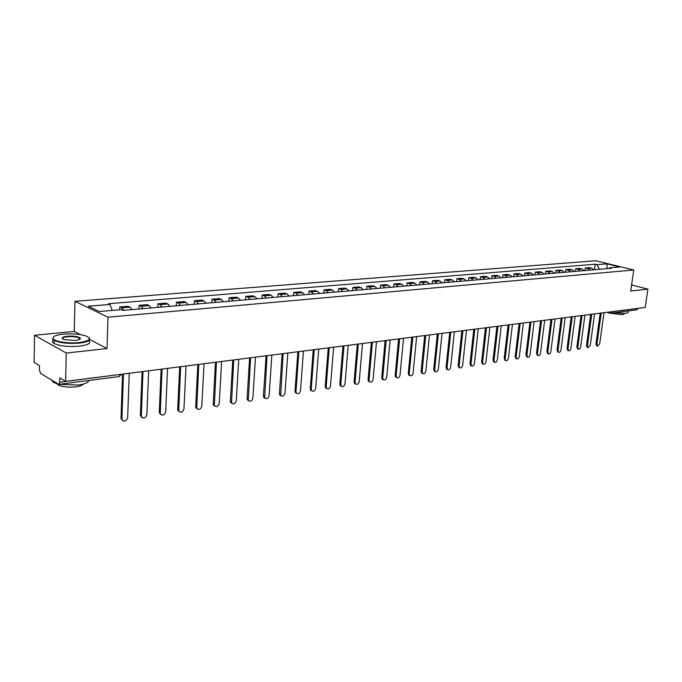 <?xml version="1.0" encoding="UTF-8"?>
<svg xmlns="http://www.w3.org/2000/svg" width="682" height="682" viewBox="0 0 682 682"><rect width="100%" height="100%" fill="white"/><g stroke="black" fill="none" stroke-linecap="round" stroke-linejoin="round"><path stroke-width="1.02" d="M34.518 335.263L66.273 353.046L65.634 381.383L645.215 307.429L647.9 289.125L630.722 291.018L633.731 269.995L595.821 260.746L74.96 301.316L74.244 331.418L34.518 335.263L34.1 362.423L39.471 365.654L39.403 369.891L40.579 373.369L58.823 384.367L59.752 382.244L121.285 374.282M66.273 353.046L107.023 348.562L107.995 317.19L633.731 269.995M65.634 381.383L59.837 377.896L59.752 382.244M647.9 289.125L631.882 285.025L631.268 287.224M638.045 308.341L636.766 309.858L610.433 313.251L611.703 311.776L638.037 308.417M593.766 269.791L591.644 268.171L589.359 267.591L585.327 267.932L587.611 268.512L589.742 270.14M584.977 270.549L585.327 267.932M584.201 270.618L582.07 268.981L579.785 268.393L575.676 268.742L577.969 269.322L580.101 270.976M575.335 271.385L575.676 268.742M574.457 271.462L572.326 269.799L570.033 269.211L565.864 269.56L568.157 270.157L570.288 271.82M565.514 272.229L565.864 269.56M564.543 272.314L562.411 270.643L560.11 270.046L555.864 270.404L558.157 271.001L560.289 272.681M555.523 273.09L555.864 270.404M554.44 273.184L552.309 271.496L550.007 270.89L545.677 271.257L547.978 271.862L550.11 273.559M545.344 273.968L545.677 271.257M544.151 274.07L542.019 272.365L539.718 271.751L535.302 272.127L537.604 272.74L539.743 274.454M534.969 274.863L535.302 272.127M533.674 274.974L531.534 273.252L529.232 272.63L524.739 273.013L527.041 273.627L529.181 275.366M524.407 275.775L524.739 273.013M522.992 275.895L520.852 274.155L518.55 273.525L513.972 273.908L516.274 274.539L518.414 276.295M513.648 276.704L513.972 273.908M512.114 276.832L509.966 275.076L507.664 274.437L503.001 274.829L505.302 275.468L507.442 277.242M502.677 277.651L503.001 274.829M501.014 277.796L498.874 276.014L496.573 275.375L491.816 275.767L494.118 276.415L496.257 278.205M491.492 278.614L491.816 275.767M489.71 278.767L487.562 276.969L485.26 276.321L480.409 276.722L482.711 277.378L484.859 279.185M480.094 279.594L480.409 276.722M478.176 279.765L476.027 277.941L473.734 277.284L468.79 277.702L471.083 278.358L473.231 280.191M468.474 280.6L468.79 277.702M466.411 280.771L464.272 278.938L461.97 278.273L456.931 278.691L459.225 279.364L461.364 281.214M456.616 281.623L456.931 278.691M454.417 281.811L452.268 279.952L449.975 279.279L444.834 279.705L447.119 280.387L449.268 282.254M444.528 282.663L444.834 279.705M442.175 282.868L440.035 280.984L437.742 280.302L432.49 280.745L434.775 281.427L436.923 283.32M432.192 283.729L432.49 280.745M429.686 283.942L427.537 282.041L425.253 281.351L419.899 281.794L422.184 282.493L424.323 284.403M419.601 284.812L419.899 281.794M416.932 285.042L414.792 283.115L412.508 282.416L407.043 282.877L409.319 283.584L411.459 285.511M406.753 285.92L407.043 282.877M403.915 286.167L401.783 284.215L399.499 283.507L393.915 283.976L396.191 284.692L398.331 286.645M393.633 287.054L393.915 283.976M390.624 287.31L388.493 285.34L386.217 284.616L380.513 285.102L382.781 285.826L384.921 287.804M380.241 288.205L380.513 285.102M377.052 288.477L374.921 286.491L372.653 285.758L366.831 286.244L369.09 286.977L371.221 288.98M366.558 289.381L366.831 286.244M363.182 289.68L361.059 287.659L358.8 286.917L352.841 287.42L355.1 288.162L357.223 290.191M352.577 290.592L352.841 287.42M349.014 290.899L346.891 288.861L344.64 288.102L338.553 288.614L340.804 289.373L342.927 291.419M338.298 291.819L338.553 288.614M334.53 292.143L332.415 290.08L330.173 289.321L323.95 289.841L326.192 290.609L328.306 292.68M323.703 293.081L323.95 289.841M319.722 293.422L317.607 291.333L315.382 290.558L309.023 291.086L311.248 291.87L313.353 293.968M308.784 294.368L309.023 291.086M304.581 294.726L302.476 292.612L300.259 291.828L293.754 292.373L295.971 293.158L298.068 295.289M293.524 295.681L293.754 292.373M289.091 296.065L287.003 293.916L284.795 293.124L278.145 293.678L280.345 294.479L282.433 296.636M277.915 297.028L278.145 293.678M273.252 297.429L271.163 295.255L268.972 294.445L262.169 295.016L264.36 295.835L266.44 298.017M261.948 298.401L262.169 295.016M257.037 298.827L254.966 296.627L252.783 295.8L245.818 296.389L247.992 297.216L250.064 299.432M245.614 299.816L245.818 296.389M240.439 300.259L238.376 298.034L236.211 297.19L229.084 297.787L231.241 298.631L233.304 300.873M228.888 301.256L229.084 297.787M223.449 301.725L221.394 299.466L219.246 298.614L211.949 299.228L214.088 300.08L216.134 302.356M211.761 302.731L211.949 299.228M206.041 303.226L204.003 300.933L201.872 300.071L194.396 300.694L196.518 301.572L198.547 303.874M194.217 304.24L194.396 300.694M188.215 304.76L186.186 302.441L184.08 301.563L176.416 302.203L178.522 303.089L180.534 305.425M176.254 305.792L176.416 302.203M169.937 306.337L167.934 303.984L165.845 303.089L157.994 303.746L160.074 304.649L162.069 307.019M157.84 307.377L157.994 303.746M151.208 307.949L149.213 305.57L147.15 304.658L139.102 305.331L141.157 306.252L143.135 308.648M138.966 309.006L139.102 305.331M131.993 309.611L130.023 307.19L127.986 306.261L119.734 306.96L121.763 307.889L123.723 310.319M119.64 309.79L119.734 306.96M599.529 269.296L596.955 264.667L606.971 263.849L619.716 266.96L609.708 267.821L608.915 268.486M596.955 264.667L595.19 264.232L108.464 303.72L110.015 304.436L88.234 306.218L99.35 311.529L121.302 309.654L122.913 310.395L611.515 268.265L609.708 267.821M74.96 301.316L107.995 317.19M74.244 331.418L80.34 334.606M89.811 339.559L107.023 348.562M79.794 338.494L79.172 338.468M594.448 269.74L595.19 264.232M110.015 304.436L112.249 310.429M606.971 263.849L607.108 268.648M596.835 345.936L595.957 344.035L600.186 313.174M601.234 313.038L596.929 344.333L597.483 346.141L599.691 343.899L603.996 312.688M587.39 347.428L586.486 345.51L590.689 314.385M591.737 314.249L587.458 345.817L588.02 347.632L590.271 345.373L594.551 313.891M577.773 348.954L576.844 347.01L581.021 315.621M582.07 315.485L577.824 347.326L578.387 349.15C579.47 349.423 580.237 348.664 580.68 346.874L584.934 315.118M628.156 310.966L628.028 311.879C628.489 312.586 627.73 313.081 625.752 313.362L614.209 312.765M624.482 313.473L622.811 314.717L610.092 313.268M631.975 284.292L631.558 285.195M631.626 284.709L631.728 283.985M63.486 334.12C56.018 334.973 52.557 336.465 53.085 338.596C54.125 341.58 68.592 343.788 79.265 342.569C90.365 340.847 92.275 338.536 84.986 335.638C78.839 333.975 71.67 333.472 63.486 334.12M89.035 337.701C91.345 340.156 88.149 341.955 79.453 343.089C68.515 343.899 60.093 343.003 54.176 340.412L52.625 339.022L53.435 337.01M67.365 336.2C74.108 335.825 78.43 336.499 80.331 338.212C80.595 339.244 78.907 339.977 75.25 340.42L64.475 339.704C60.715 338.204 61.678 337.036 67.365 336.2M79.785 339.278L79.189 337.991C76.503 336.789 72.624 336.362 67.552 336.712C63.861 337.155 62.25 337.897 62.71 338.954M88.762 380.505C88.379 382.559 84.918 384.068 78.396 385.023L58.959 384.341M58.277 384.188L53.358 382.329L51.687 380.155M83.366 384.051C82.539 385.321 80.092 386.234 76.034 386.813C68.234 387.572 62.241 386.924 58.047 384.861L56.99 383.838M88.839 340.633C91.354 343.14 88.2 344.99 79.376 346.175C68.447 346.993 60.025 346.106 54.117 343.489C52.105 342.304 51.9 341.128 53.494 339.977M567.987 350.497L567.032 348.545L571.184 316.874M572.224 316.738L568.012 348.86L568.575 350.684C569.683 350.983 570.467 350.216 570.919 348.408L575.148 316.371M558.021 352.074L557.032 350.105L561.158 318.153M562.198 318.025L558.012 350.42L558.584 352.262C559.717 352.568 560.519 351.801 560.979 349.96L565.173 317.642M547.868 353.677L546.862 351.69L550.945 319.457M551.985 319.321L547.834 352.014L548.413 353.856C549.573 354.188 550.383 353.421 550.86 351.545L555.02 318.937M537.527 355.313L536.487 353.31L540.545 320.787M541.585 320.651L537.467 353.634L538.047 355.484C539.232 355.834 540.067 355.058 540.545 353.157L544.671 320.259M526.998 356.976L525.933 354.955L529.94 322.134M530.988 322.006L526.913 355.288L527.484 357.138C528.703 357.521 529.556 356.737 530.042 354.802L534.134 321.606M516.265 358.672L515.166 356.635L519.138 323.515M520.187 323.379L516.146 356.976L516.726 358.826C517.97 359.235 518.84 358.451 519.343 356.473L523.392 322.97M505.328 360.394L504.203 358.348L508.133 324.922M509.173 324.785L505.183 358.689L505.754 360.548C507.033 360.974 507.919 360.19 508.431 358.178L512.446 324.368M494.186 362.159L493.018 360.096L496.905 326.354M497.954 326.218L493.998 360.437L494.578 362.295C495.882 362.756 496.794 361.963 497.314 359.917L501.287 325.791M482.822 363.958L482.191 363.728L481.62 361.869L485.465 327.812M486.505 327.675L482.6 362.227L483.171 364.077C484.51 364.572 485.448 363.779 485.985 361.69L489.906 327.249M471.236 365.782L470.571 365.543L470 363.685L473.794 329.304M474.834 329.167L470.981 364.043L471.552 365.902C472.916 366.422 473.879 365.629 474.433 363.506L478.295 328.724M459.429 367.649L458.713 367.385L458.142 365.535L461.885 330.821M462.925 330.685L459.122 365.893L459.685 367.751C461.092 368.314 462.072 367.513 462.643 365.347L466.462 330.233M447.375 369.559L446.616 369.269L446.054 367.419L449.745 332.373M450.776 332.236L447.034 367.786L447.588 369.635C449.029 370.241 450.035 369.439 450.623 367.231L454.382 331.776M435.082 371.502L434.272 371.187L433.718 369.346L437.35 333.95M438.381 333.822L434.69 369.721L435.244 371.562C436.719 372.21 437.75 371.4 438.356 369.15L442.064 333.353M422.542 373.48L421.672 373.139L421.126 371.315L424.698 335.57M425.73 335.433L422.098 371.69L422.644 373.523C424.153 374.213 425.218 373.412 425.841 371.102L429.49 334.956M409.737 375.509L408.808 375.134L408.279 373.318L411.783 337.215M412.815 337.079L409.251 373.702L409.78 375.526C411.331 376.268 412.422 375.458 413.07 373.105L416.651 336.593M396.66 377.572L395.671 377.172L395.159 375.364L398.595 338.894M399.618 338.766L396.131 375.756L396.643 377.564C398.228 378.365 399.362 377.555 400.027 375.143L403.539 338.263M383.275 379.686L382.261 379.243L381.758 377.453L385.125 340.616M386.148 340.488L382.73 377.854L383.233 379.644C384.861 380.505 386.021 379.695 386.711 377.231L390.155 339.977M369.601 381.835L368.561 381.357L368.075 379.593L371.366 342.373M372.389 342.245L369.039 379.993L369.525 381.758C371.196 382.687 372.389 381.886 373.105 379.354L376.481 341.716M355.637 384.043L354.563 383.514L354.094 381.767L357.308 344.163M358.323 344.035L355.058 382.176L355.527 383.923C357.232 384.921 358.468 384.128 359.209 381.528L362.5 343.498M341.358 386.285L340.258 385.705L339.815 384L342.944 345.996M343.95 345.868L340.77 384.418L341.213 386.123C342.969 387.206 344.231 386.413 345.015 383.753L348.221 345.322M326.772 388.587L325.629 387.947L325.212 386.276L328.255 347.871M329.261 347.743L326.167 386.703L326.584 388.373C328.383 389.541 329.687 388.757 330.506 386.021L333.626 347.189M311.853 390.931L310.677 390.24L310.284 388.604L313.234 349.789M314.232 349.661L311.239 389.038L311.631 390.667C313.464 391.928 314.811 391.153 315.672 388.339L318.699 349.09M296.602 393.326L295.391 392.568L295.025 390.991L297.872 351.75M298.869 351.622L295.971 391.425L296.329 393.011C298.213 394.367 299.603 393.599 300.506 390.718L303.439 351.042M280.993 395.782L279.748 394.946L279.415 393.42L282.16 353.753M283.149 353.626L280.686 395.398C282.604 396.864 284.044 396.114 284.991 393.139L287.821 353.029M265.034 398.297L263.738 397.376L263.44 395.918L266.082 355.808M267.063 355.68L264.676 397.828C266.636 399.422 268.12 398.689 269.126 395.628L271.845 355.066M248.691 400.863L247.361 399.857L247.097 398.467L249.621 357.905M250.592 357.786L248.282 400.317C250.285 402.039 251.811 401.323 252.886 398.169L255.486 357.155M231.965 403.488L230.593 402.38L230.363 401.076L232.767 360.053M233.73 359.934L231.513 402.849C233.542 404.716 235.128 404.017 236.262 400.769L238.743 359.295M214.83 406.174L213.423 404.963L213.227 403.753L215.503 362.261M216.458 362.133L214.336 405.44C216.399 407.452 218.027 406.787 219.237 403.429L221.599 361.486M197.286 408.927L195.836 407.597L195.683 406.489L197.823 364.512M198.769 364.393L196.74 408.083C198.829 410.257 200.517 409.618 201.804 406.157L204.029 363.719M179.306 411.74L177.823 410.283L177.704 409.294L179.698 366.831M180.636 366.711L178.718 410.777C180.824 413.13 182.571 412.525 183.944 408.953L186.033 366.021M160.875 414.622L159.273 412.167L161.131 369.201M162.052 369.081L160.253 413.539C162.367 416.08 164.166 415.5 165.649 411.817L167.576 368.374M141.984 417.58L140.39 415.116L142.086 371.63M142.99 371.511L141.327 416.352C143.45 419.089 145.3 418.56 146.886 414.75L148.659 370.786M122.607 420.606L121.021 418.143L122.547 374.12M123.442 374.009L121.916 419.234C124.039 422.184 125.948 421.689 127.653 417.759L129.265 373.267M141.157 306.252L149.213 305.57M160.074 304.649L167.934 303.984M178.522 303.089L186.186 302.441M196.518 301.572L204.003 300.933M214.088 300.08L221.394 299.466M231.241 298.631L238.376 298.034M247.992 297.216L254.966 296.627M264.36 295.835L271.163 295.255M280.345 294.479L287.003 293.916M295.971 293.158L302.476 292.612M311.248 291.87L317.607 291.333M326.192 290.609L332.415 290.08M340.804 289.373L346.891 288.861M355.1 288.162L361.059 287.659M369.09 286.977L374.921 286.491M382.781 285.826L388.493 285.34M396.191 284.692L401.783 284.215M409.319 283.584L414.792 283.115M422.184 282.493L427.537 282.041M434.775 281.427L440.035 280.984M447.119 280.387L452.268 279.952M459.225 279.364L464.272 278.938M471.083 278.358L476.027 277.941M482.711 277.378L487.562 276.969M494.118 276.415L498.874 276.014M505.302 275.468L509.966 275.076M516.274 274.539L520.852 274.155M527.041 273.627L531.534 273.252M537.604 272.74L542.019 272.365M547.978 271.862L552.309 271.496M558.157 271.001L562.411 270.643M568.157 270.157L572.326 269.799M577.969 269.322L582.07 268.981M587.611 268.512L591.644 268.171M121.763 307.889L130.023 307.19M610.961 311.802L611.72 311.7M120.228 374.418L119.231 376.575L121.507 374.256M606.69 312.347L610.433 313.251L609.512 313.149L608.966 312.058M596.929 344.333L595.957 344.035M587.458 345.817L586.486 345.51M577.824 347.326L576.844 347.01M568.012 348.86L567.032 348.545M558.012 350.42L557.032 350.105M547.834 352.014L546.862 351.69M537.467 353.634L536.487 353.31M526.913 355.288L525.933 354.955M516.146 356.976L515.166 356.635M505.183 358.689L504.203 358.348M493.998 360.437L493.018 360.096M482.6 362.227L481.62 361.869M470.981 364.043L470 363.685M459.122 365.893L458.142 365.535M447.034 367.786L446.054 367.419M434.69 369.721L433.718 369.346M422.098 371.69L421.126 371.315M409.251 373.702L408.279 373.318M396.131 375.756L395.159 375.364M382.73 377.854L381.758 377.453M369.039 379.993L368.075 379.593M355.058 382.176L354.094 381.767M340.77 384.418L339.815 384M326.167 386.703L325.212 386.276M311.239 389.038L310.284 388.604M295.971 391.425L295.025 390.991M280.353 393.872L279.415 393.42M264.377 396.37L263.44 395.918M248.018 398.927L247.097 398.467M231.283 401.545L230.363 401.076M214.139 404.23L213.227 403.753M196.587 406.975L195.683 406.489M178.599 409.788L177.704 409.294M160.168 412.678L159.273 412.167M141.268 415.628L140.39 415.116M121.882 418.663L121.021 418.143M119.231 376.575L58.823 384.367M597.483 346.141L596.511 345.834M588.02 347.632L587.049 347.326M578.387 349.15L577.407 348.834M53.085 338.596L52.625 339.022M79.879 338.63L80.331 338.212M53.358 382.329L53.375 381.187M58.064 384.128L58.047 384.861M79.189 337.991L79.146 339.593M54.117 343.489L54.176 340.412M568.575 350.684L567.595 350.369M558.584 352.262L557.603 351.938M548.413 353.856L547.433 353.532M538.047 355.484L537.066 355.152M527.484 357.138L526.504 356.805M516.726 358.826L515.745 358.493M505.754 360.548L504.774 360.207M494.578 362.295L493.598 361.946M483.171 364.077L482.191 363.728M471.552 365.902L470.571 365.543M459.685 367.751L458.713 367.385M447.588 369.635L446.616 369.269M435.244 371.562L434.272 371.187M422.644 373.523L421.672 373.139M409.78 375.526L408.808 375.134M396.643 377.564L395.671 377.172M383.233 379.644L382.261 379.243M369.525 381.758L368.561 381.357M355.527 383.923L354.563 383.514M341.213 386.123L340.258 385.705M326.584 388.373L325.629 387.947M311.631 390.667L310.677 390.24M296.329 393.011L295.391 392.568M280.686 395.398L279.748 394.946M264.676 397.828L263.738 397.376M248.282 400.317L247.361 399.857M231.513 402.849L230.593 402.38M214.336 405.44L213.423 404.963M196.74 408.083L195.836 407.597M178.718 410.777L177.823 410.283M160.253 413.539L159.366 413.028M141.327 416.352L140.449 415.841M121.916 419.234L121.055 418.714"/></g></svg>
